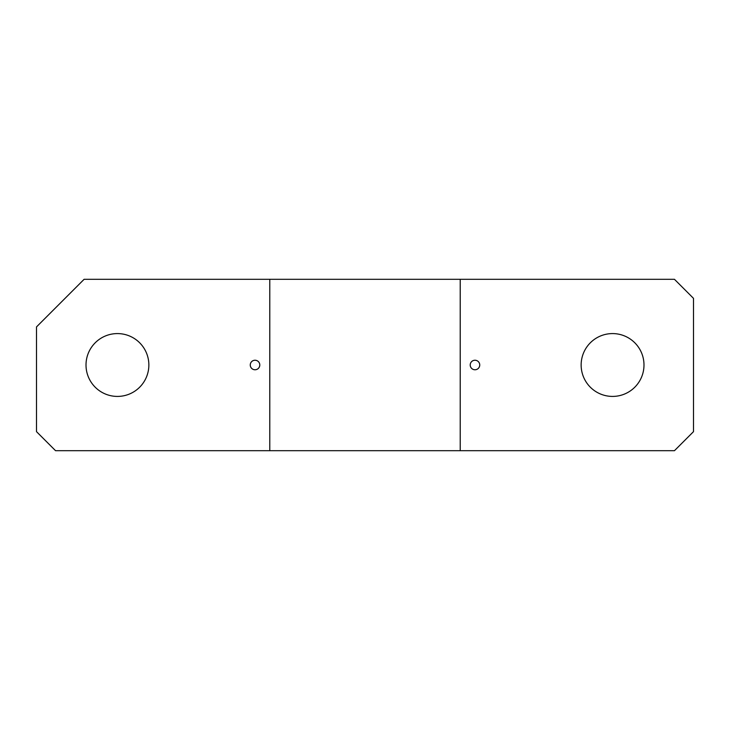 <?xml version="1.0" encoding="UTF-8"?>
<svg xmlns="http://www.w3.org/2000/svg" width="730" height="730" viewBox="0 0 730 730"><rect width="100%" height="100%" fill="white"/><g stroke="black" fill="none" stroke-linecap="round" stroke-linejoin="round"><path stroke-width="1.09" d="M148.856 365A31.417 31.417 0 0 0 117.439 333.583A31.417 31.417 0 0 0 86.012 365A31.417 31.417 0 0 0 117.439 396.417A31.417 31.417 0 0 0 148.856 365M84.105 279.307L36.5 326.912L36.5 431.649L55.544 450.693L269.781 450.693L269.781 279.307L84.105 279.307M269.781 450.693L674.456 450.693L693.5 431.649L693.5 298.351L674.456 279.307L269.781 279.307M460.219 450.693L460.219 279.307M643.988 365A31.417 31.417 0 0 0 612.561 333.583A31.417 31.417 0 0 0 581.144 365A31.417 31.417 0 0 0 612.561 396.417A31.417 31.417 0 0 0 643.988 365M250.262 365A4.763 4.763 0 0 0 255.026 369.763A4.763 4.763 0 0 0 259.789 365A4.763 4.763 0 0 0 255.026 360.237A4.763 4.763 0 0 0 250.262 365M470.211 365A4.763 4.763 0 0 0 474.974 369.763A4.763 4.763 0 0 0 479.738 365A4.763 4.763 0 0 0 474.974 360.237A4.763 4.763 0 0 0 470.211 365"/></g></svg>
